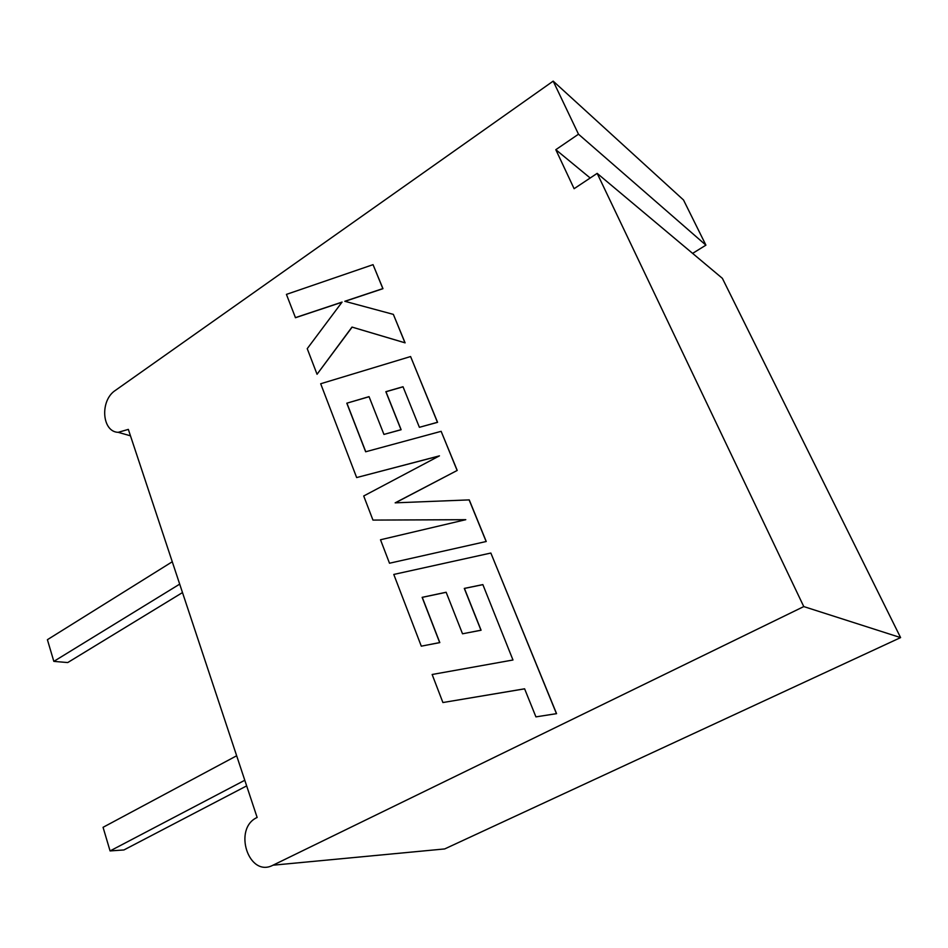 <?xml version="1.0" encoding="UTF-8"?>
<svg xmlns="http://www.w3.org/2000/svg" width="948" height="948" viewBox="0 0 948 948"><rect width="100%" height="100%" fill="white"/><g stroke="black" fill="none" stroke-linecap="round" stroke-linejoin="round"><path stroke-width="1.42" d="M553.182 81.125L683.508 199.981L705.916 245.153L578.493 134.201L553.182 81.125L115.395 390.386C99.753 400.352 101.744 431.861 118.168 432.335L128.335 429.385L257.133 817.46C232.58 828.505 248.672 878.144 272.977 865.204L803.774 606.578L900.6 637.601L722.376 278.333L597.169 173.366L803.774 606.578M272.977 865.204L444.683 848.934L900.6 637.601M578.493 134.201L555.812 149.689L574.109 188.699L597.169 173.366M705.916 245.153L692.621 253.377M590.189 177.999L555.812 149.689M182.49 592.571L67.735 662.557L53.835 661.384L47.4 639.699L172.263 561.761M53.835 661.384L179.693 584.134M244.785 780.263L110.075 850.925L103.059 827.308L236.656 755.769M110.075 850.925L123.927 849.953L246.658 785.892M442.906 702.539L524.6 688.805L535.928 716.878L556.452 713.654L490.851 553.039L393.787 574.441L421.291 646.169L439.682 642.578L422.133 597.335L446.141 592.251L462.517 633.797L480.956 630.207L464.295 588.412L482.852 584.596L512.975 659.998L432.146 674.49L442.906 702.539L524.611 688.841M535.928 716.878L556.571 713.666L490.851 553.039M421.291 646.169L439.813 642.602L422.263 597.359L446.164 592.299M462.517 633.797L481.086 630.23L464.425 588.435L482.876 584.643M346.802 403.196L369.045 396.643L383.94 434.421L401.004 429.681L385.848 391.69L403.019 386.737L419.395 427.311L437.443 422.287L410.591 356.543L320.685 383.75L356.649 477.567L439.445 455.858L363.712 495.982L372.955 520.085L465.788 519.682L380.504 539.768L389.498 563.231L486.241 541.498L469.248 499.892L395.162 502.843L457.22 470.433L441.14 431.328L365.655 451.781L346.802 403.196L369.08 396.726M486.123 541.462L469.118 499.857M395.387 502.843L457.22 470.433M457.09 470.398L441.14 431.328M365.762 451.758L346.944 403.256M383.94 434.421L401.134 429.728L385.978 391.749L403.054 386.82M419.395 427.311L437.573 422.334L410.591 356.543M356.649 477.567L439.149 456.012M372.955 520.085L465.634 519.717M389.498 563.231L486.241 541.498M295.349 317.663L342.074 302.08L307.235 348.663L317.047 374.27L351.992 327.072L404.974 342.797L393.361 314.381L344.799 301.286L382.838 288.607L373.05 264.658L286.426 294.39L295.48 317.722L341.967 302.234M373.05 264.658L382.968 288.666L344.989 301.334M317.047 374.27L352.123 327.131L405.104 342.856L393.361 314.381M130.469 435.807L118.168 432.335"/></g></svg>
